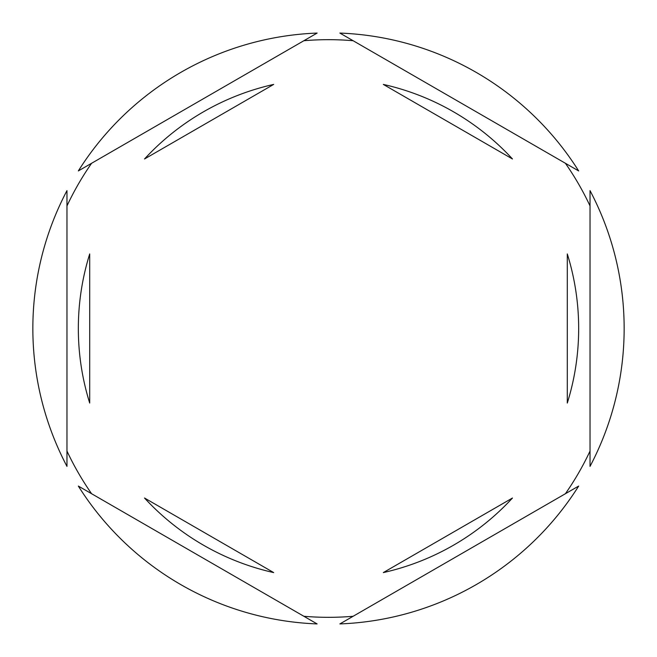 <?xml version="1.0" encoding="UTF-8"?>
<svg xmlns="http://www.w3.org/2000/svg" width="657" height="657" viewBox="0 0 657 657"><rect width="100%" height="100%" fill="white"/><g stroke="black" fill="none" stroke-linecap="round" stroke-linejoin="round"><path stroke-width="0.99" d="M66.965 205.945A288.825 288.825 0 0 1 91.594 163.281M303.871 40.726A288.825 288.825 0 0 1 353.129 40.726M565.406 163.281A288.825 288.825 0 0 1 590.035 205.945M590.035 466.371A295.65 295.65 0 0 0 590.035 190.629L590.035 466.371M78.331 328.5A250.169 250.169 0 0 0 89.705 403.07L89.705 253.93A250.169 250.169 0 0 0 78.331 328.5M512.476 158.978A250.169 250.169 0 0 0 383.318 84.416L512.476 158.978M567.295 403.07A250.169 250.169 0 0 0 567.295 253.93L567.295 403.07M383.318 572.584A250.169 250.169 0 0 0 512.476 498.022L383.318 572.584M144.524 498.022A250.169 250.169 0 0 0 273.682 572.584L144.524 498.022M578.669 170.935L339.874 33.072A295.65 295.65 0 0 1 578.669 170.935M339.874 623.928L578.669 486.065A295.65 295.65 0 0 1 339.874 623.928M78.331 486.065L317.126 623.928A295.65 295.65 0 0 1 78.331 486.065M66.965 190.629L66.965 466.371A295.65 295.65 0 0 1 66.965 190.629M317.126 33.072L78.331 170.935A295.65 295.65 0 0 1 317.126 33.072M590.035 451.055A288.825 288.825 0 0 1 565.406 493.719M353.129 616.274A288.825 288.825 0 0 1 303.871 616.274M91.594 493.719A288.825 288.825 0 0 1 66.965 451.055M273.682 84.416A250.169 250.169 0 0 0 144.524 158.978L273.682 84.416"/></g></svg>
